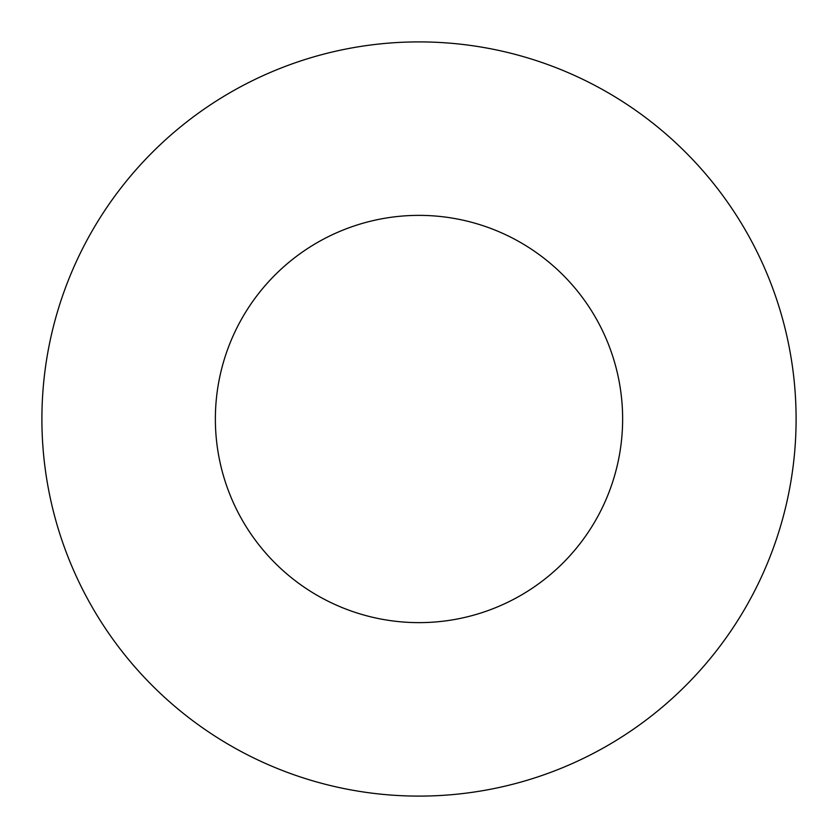 <?xml version="1.0" encoding="UTF-8"?>
<svg xmlns="http://www.w3.org/2000/svg" width="838" height="838" viewBox="0 0 838 838"><rect width="100%" height="100%" fill="white"/><g stroke="black" fill="none" stroke-linecap="round" stroke-linejoin="round"><path stroke-width="0.63" stroke-dasharray="4.19 3.14" d="M622.634 419A203.634 203.634 0 0 0 419 215.366A203.634 203.634 0 0 0 215.366 419A203.634 203.634 0 0 0 419 622.634A203.634 203.634 0 0 0 622.634 419M796.1 419A377.1 377.1 0 0 0 419 41.9A377.1 377.1 0 0 0 41.9 419A377.1 377.1 0 0 0 419 796.1A377.1 377.1 0 0 0 796.1 419"/><path stroke-width="1.26" d="M622.634 419A203.634 203.634 0 0 0 419 215.366A203.634 203.634 0 0 0 215.366 419A203.634 203.634 0 0 0 419 622.634A203.634 203.634 0 0 0 622.634 419M796.1 419A377.1 377.1 0 0 0 419 41.9A377.1 377.1 0 0 0 41.9 419A377.1 377.1 0 0 0 419 796.1A377.1 377.1 0 0 0 796.1 419"/></g></svg>
